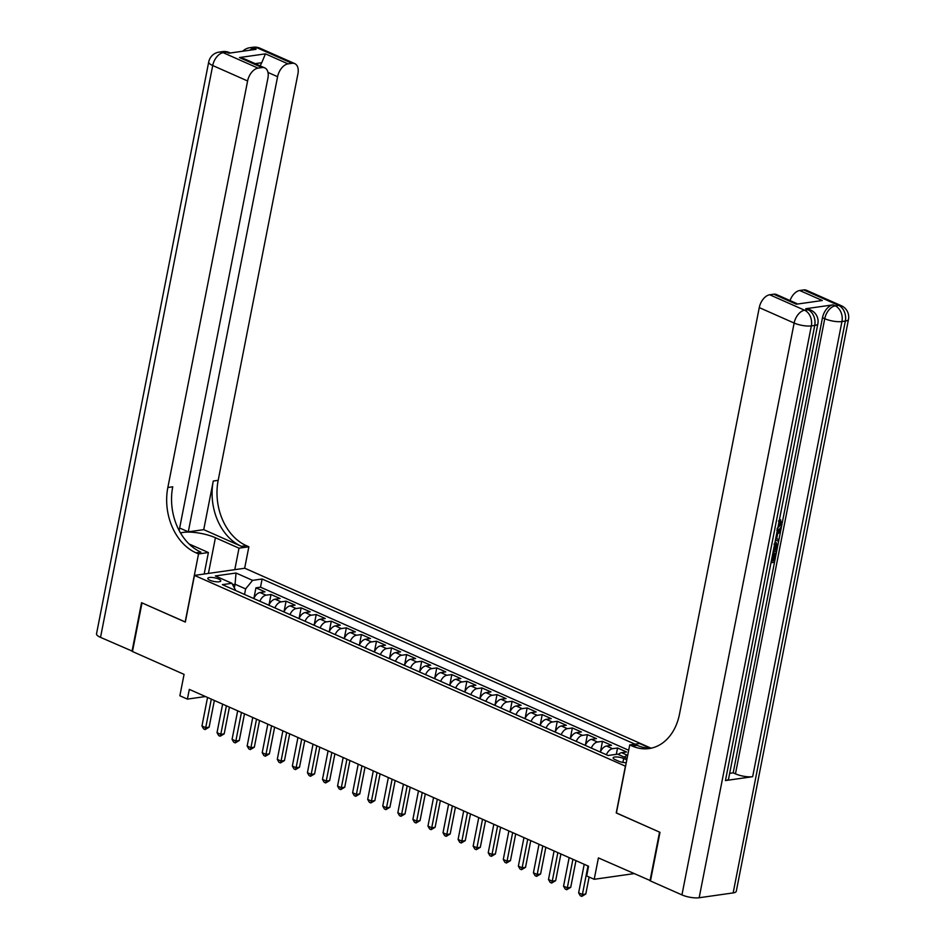 <?xml version="1.0" encoding="UTF-8"?>
<svg xmlns="http://www.w3.org/2000/svg" width="945" height="945" viewBox="0 0 945 945"><rect width="100%" height="100%" fill="white"/><g stroke="black" fill="none" stroke-linecap="round" stroke-linejoin="round"><path stroke-width="1.42" d="M209.932 580.254A6.615 1.855 11.1 0 0 216.759 581.825A6.615 1.855 11.1 0 0 220.776 580.903A6.615 1.855 11.1 0 0 218.638 579.013A6.615 1.855 11.1 0 0 211.81 577.442A6.615 1.855 11.1 0 0 207.805 578.364A6.615 1.855 11.1 0 0 209.932 580.254M650.963 748.133L244.814 568.24L194.481 575.399L625.555 766.241M194.481 575.399L185.326 622.082L142.01 602.898L132.465 651.518L184.074 674.376L179.869 695.768L187.405 699.111L205.467 696.536M650.514 880.693L598.409 857.906L594.204 879.299L633.941 873.641M616.4 812.924L659.551 832.132L650.006 880.764M618.325 754.453A8.257 4.985 -66.1 0 1 621.621 752.692L626.594 751.996L617.546 747.991L616.305 754.334M600.358 752.066A8.257 4.985 113.9 0 1 606.56 746.018L611.521 745.322L602.485 741.317L600.394 751.996M585.286 745.392A8.257 4.985 113.9 0 1 591.487 739.356L596.46 738.647L587.412 734.643L585.321 745.322M570.225 738.718A8.257 4.985 113.9 0 1 576.426 732.682L581.388 731.973L572.351 727.969L570.26 738.647M555.152 732.044A8.257 4.985 113.9 0 1 561.354 726.008L566.327 725.299L557.278 721.295L555.188 731.973M540.091 725.37A8.257 4.985 113.9 0 1 546.293 719.334L551.254 718.625L542.217 714.621L540.127 725.299M525.018 718.696A8.257 4.985 113.9 0 1 531.22 712.66L536.193 711.951L527.145 707.947L525.054 718.625M509.957 712.034A8.257 4.985 113.9 0 1 516.159 705.986L521.12 705.277L512.084 701.273L509.993 711.951M494.885 705.36A8.257 4.985 113.9 0 1 501.086 699.312L506.059 698.603L497.011 694.599L494.92 705.277M479.824 698.686A8.257 4.985 113.9 0 1 486.025 692.638L490.987 691.929L481.95 687.925L479.859 698.603M464.751 692.012A8.257 4.985 113.9 0 1 470.953 685.964L475.926 685.255L466.877 681.25L464.786 691.929M449.69 685.338A8.257 4.985 113.9 0 1 455.892 679.29L460.853 678.581L451.816 674.576L449.726 685.255M434.617 678.664A8.257 4.985 113.9 0 1 440.819 672.616L445.792 671.907L436.755 667.902L434.653 678.581M419.556 671.989A8.257 4.985 113.9 0 1 425.758 665.941L430.719 665.233L421.683 661.228L419.592 671.907M404.484 665.315A8.257 4.985 113.9 0 1 410.685 659.267L415.658 658.559L406.622 654.554L404.519 665.233M389.423 658.641A8.257 4.985 113.9 0 1 395.624 652.593L400.585 651.885L391.549 647.88L389.458 658.559M374.35 651.967A8.257 4.985 113.9 0 1 380.563 645.919L385.525 645.211L376.488 641.206L374.385 651.885M359.289 645.293A8.257 4.985 113.9 0 1 365.491 639.245L370.452 638.536L361.415 634.532L359.324 645.211M344.216 638.619A8.257 4.985 113.9 0 1 350.43 632.571L355.391 631.862L346.354 627.858L344.252 638.536M329.155 631.945A8.257 4.985 113.9 0 1 335.357 625.897L340.318 625.188L331.282 621.184L329.191 631.874M314.083 625.271A8.257 4.985 113.9 0 1 320.296 619.223L325.257 618.514L316.221 614.51L314.118 625.2M299.022 618.597A8.257 4.985 113.9 0 1 305.223 612.549L310.184 611.84L301.148 607.836L299.057 618.526M283.961 611.923A8.257 4.985 113.9 0 1 290.162 605.875L295.123 605.166L286.087 601.174L283.984 611.852M268.888 605.249A8.257 4.985 113.9 0 1 275.089 599.201L280.051 598.504L271.014 594.499L268.923 605.178M594.204 879.299L586.68 875.956L588.581 866.234L189.319 689.389L187.405 699.111M626.807 759.886L623.653 758.492A6.402 1.795 11.1 0 0 617.038 756.957A6.402 1.795 11.1 0 0 613.151 757.855A6.402 1.795 11.1 0 0 615.219 759.685L618.526 761.15A6.402 1.795 11.1 0 0 626.251 762.709M235.766 590.578L231.915 583.301L222.382 584.648L608.096 755.504L617.617 754.145L627.102 758.351M231.915 583.301L215.342 575.954L236.014 573.013L252.587 580.36L262.108 579.001L635.028 744.188M624.35 757.122A8.257 4.985 -66.1 0 1 627.657 755.362L627.693 755.362M628.697 750.259L260.501 587.176L255.953 587.825L253.851 598.504M253.827 598.575A8.257 4.985 113.9 0 1 260.029 592.527L264.99 591.83L255.953 587.825M259.851 601.244A8.257 4.985 -66.1 0 1 266.053 595.196L271.014 594.499M274.912 607.918A8.257 4.985 -66.1 0 1 281.114 601.87L286.087 601.174M289.985 614.593A8.257 4.985 -66.1 0 1 296.187 608.545L301.148 607.836M305.046 621.267A8.257 4.985 -66.1 0 1 311.248 615.219L316.221 614.51M320.119 627.941A8.257 4.985 -66.1 0 1 326.32 621.893L331.282 621.184M335.18 634.615A8.257 4.985 -66.1 0 1 341.381 628.567L346.354 627.858M350.252 641.289A8.257 4.985 -66.1 0 1 356.454 635.241L361.415 634.532M365.313 647.963A8.257 4.985 -66.1 0 1 371.515 641.915L376.488 641.206M380.386 654.637A8.257 4.985 -66.1 0 1 386.588 648.589L391.549 647.88M395.447 661.311A8.257 4.985 -66.1 0 1 401.649 655.263L406.622 654.554M410.52 667.985A8.257 4.985 -66.1 0 1 416.721 661.937L421.683 661.228M425.581 674.659A8.257 4.985 -66.1 0 1 431.782 668.611L436.755 667.902M440.654 681.333A8.257 4.985 -66.1 0 1 446.855 675.285L451.816 674.576M455.714 688.007A8.257 4.985 -66.1 0 1 461.916 681.959L466.877 681.25M470.787 694.681A8.257 4.985 -66.1 0 1 476.989 688.633L481.95 687.925M485.848 701.355A8.257 4.985 -66.1 0 1 492.05 695.307L497.011 694.599M500.921 708.029A8.257 4.985 -66.1 0 1 507.122 701.981L512.084 701.273M515.982 714.703A8.257 4.985 -66.1 0 1 522.183 708.655L527.145 707.947M531.055 721.366A8.257 4.985 -66.1 0 1 537.256 715.33L542.217 714.621M546.115 728.04A8.257 4.985 -66.1 0 1 552.317 722.004L557.278 721.295M561.188 734.714A8.257 4.985 -66.1 0 1 567.39 728.678L572.351 727.969M576.249 741.388A8.257 4.985 -66.1 0 1 582.451 735.352L587.412 734.643M591.322 748.062A8.257 4.985 -66.1 0 1 597.523 742.026L602.485 741.317M606.383 754.736A8.257 4.985 -66.1 0 1 612.584 748.688L617.546 747.991M616.234 812.948L625.389 766.265M234.384 587.731L235.069 584.234L232.635 584.589M244.531 594.464L245.617 588.912L235.069 584.234L236.014 573.013M260.501 587.176L262.108 579.001M252.587 580.36L245.617 588.912M587.991 865.974L582.392 894.502L578.623 892.836L584.223 864.297M589.125 877.043L585.794 894.017L582.392 894.502L581.777 896.392L580.277 895.718L578.623 892.836M585.794 894.017L581.777 896.392M777.959 527.215L779.885 523.943L778.491 520.967M779.495 519.407L780.759 519.963L779.483 519.455M776.873 532.756L780.771 530.263L780.428 532.011L777.664 533.701L776.684 538.674L778.94 539.642L778.597 541.39L775.467 539.89M778.597 541.39L775.467 539.938M777.168 531.267L779.566 529.732L780.771 530.263M771.451 560.361L772.679 560.184L774.026 553.309L776.176 553.711L774.498 562.24L770.99 562.736M725.453 780.558L814.744 325.411A12.391 3.485 11.1 0 0 817.862 323.792L728.571 778.94A12.391 3.485 -168.9 0 1 725.453 780.558L752.657 776.695A12.391 3.485 -168.9 0 1 735.458 773.849L733.19 772.845L781.692 525.633M782.212 522.975L822.493 317.697A12.391 7.477 -66.1 0 1 832.947 304.869L805.731 308.731A12.391 7.477 -66.1 0 1 808.471 309.074L810.727 310.078A12.391 7.477 113.9 0 0 807.999 309.736L805.731 308.731M733.19 772.845L729.67 773.353M775.03 542.123L776.282 542.678L777.44 547.285L776.613 551.467L773.104 551.963M660 832.332L616.388 813.007L629.736 744.932L632.299 746.066A51.632 38.556 -98.1 0 0 649.109 748.558A51.632 38.556 -98.1 0 0 679.502 714.125L759.26 307.609A12.391 7.477 -66.1 0 1 769.714 294.769L804.597 310.22L807.999 309.736A12.391 9.249 -98.1 0 1 814.744 325.411L811.342 325.895L699.158 897.75A12.391 3.485 -168.9 0 1 681.947 894.903L650.455 880.964L660 832.332M629.736 744.932L639.6 743.526L650.042 748.156M796.328 304.207L822.315 300.51L796.328 304.207L773.731 294.202L769.714 294.769M773.731 294.202A12.391 7.477 -66.1 0 1 776.459 294.545L796.812 303.558M733.155 892.907L845.35 321.064A12.391 3.485 11.1 0 0 848.48 319.445L736.285 891.289A12.391 3.485 -168.9 0 1 733.155 892.907L699.158 897.75M790.032 300.557A12.391 7.477 -66.1 0 1 799.706 290.505L822.315 300.51M832.947 304.869L835.203 305.873L838.605 305.389L803.722 289.938L799.706 290.505M803.722 289.938A12.391 7.477 -66.1 0 1 806.451 290.269L841.333 305.719A12.391 7.477 113.9 0 0 838.605 305.389A12.391 9.249 -98.1 0 1 845.35 321.064L841.948 321.548L752.657 776.695M632.299 746.066L637.202 745.369A51.632 38.556 -98.1 0 0 651.542 748.109M771.309 561.082L773.884 560.728L775.231 553.841L774.026 553.309M775.231 553.841L776.176 553.711M773.884 560.728L772.679 560.184M774.971 542.418L776.282 542.678M773.423 550.321L775.999 549.955L776.436 544.875L775.739 544.261M773.565 549.588L774.794 549.411L775.231 544.332L776.436 544.875L774.026 544.119M775.999 549.955L774.794 549.411M776.471 547.545L775.266 547.013M776.684 538.674L778.94 539.642M775.845 538.307L776.554 534.362M777.073 528.562L781.102 524.475L779.885 523.943M781.102 524.475L779.129 521.25M780.18 521.64L780.286 519.809L782.07 524.191C781.149 527.806 779.377 529.814 776.755 530.204M132.524 651.247L100.524 637.367L212.72 65.524A12.391 3.485 11.1 0 1 208.715 61.968A12.391 12.391 0 0 1 219.134 52.093A12.391 9.249 81.9 0 1 223.174 52.684L258.044 68.134A12.391 7.477 113.9 0 0 247.602 80.963L212.72 65.524A12.391 7.477 -66.1 0 1 223.174 52.684L226.576 52.199L228.832 53.203L256.036 49.329L253.78 48.337L257.182 47.852A12.391 7.477 -66.1 0 1 259.91 48.183L294.781 63.634A12.391 7.477 113.9 0 0 292.052 63.303L257.182 47.852A12.391 9.249 -98.1 0 0 253.142 47.25A12.391 12.391 0 0 1 259.91 48.183M132.017 651.318L141.549 602.697L185.338 621.987M234.785 569.67L239.002 548.183L215.425 537.729A23.235 6.532 11.1 0 0 180.519 532.968M239.002 548.183L248.866 546.777L246.302 545.643A51.632 38.556 81.9 0 1 218.177 480.332L297.935 73.804A12.391 7.477 113.9 0 0 294.781 63.634M203.73 529.649L241.4 546.34A51.632 38.556 81.9 0 1 213.275 481.029L203.73 529.649L188.291 531.846L179.656 528.019M185.173 622.011L198.533 553.935L195.969 552.801A51.632 38.556 81.9 0 1 167.844 487.49L247.602 80.963M198.533 553.935L208.396 552.53L189.071 543.977M179.16 530.535L267.931 78.069A12.391 7.477 113.9 0 0 264.789 67.91L244.401 58.873L239.463 57.55L265.439 53.853L288.048 63.87L292.052 63.303M288.048 63.87A12.391 7.477 113.9 0 0 277.594 76.699L268.002 72.446M188.291 531.846L277.594 76.699M100.524 637.367A12.391 3.485 -168.9 0 1 96.52 633.823L208.715 61.968M204.179 574.017L208.396 552.53M244.649 568.264L248.866 546.777M264.789 67.91A12.391 7.477 113.9 0 0 262.06 67.567L239.463 57.55M258.044 68.134L262.06 67.567M260.277 65.902A12.391 7.477 -66.1 0 1 261.753 62.701L255.162 63.634M195.969 552.801L200.86 552.104A51.632 38.556 81.9 0 1 172.734 486.793L167.844 487.49M265.439 53.853L261.753 62.701M572.918 859.3L567.319 887.827L563.551 886.162L569.15 857.635M575.966 860.647L570.721 887.343L567.319 887.827L566.716 889.717L565.204 889.044L563.551 886.162M570.721 887.343L566.716 889.717M557.857 852.626L552.258 881.153L548.49 879.488L554.089 850.961M560.893 853.973L555.66 880.669L552.258 881.153L551.644 883.043L550.144 882.37L548.49 879.488M555.66 880.669L551.644 883.043M542.784 845.952L537.185 874.479L533.417 872.814L539.016 844.287M545.832 847.299L540.587 874.007L537.185 874.479L536.583 876.369L535.071 875.696L533.417 872.814M540.587 874.007L536.583 876.369M527.723 839.278L522.124 867.817L518.356 866.14L523.955 837.613M530.759 840.625L525.526 867.333L522.124 867.817L521.51 869.695L520.01 869.022L518.356 866.14M525.526 867.333L521.51 869.695M512.651 832.604L507.052 861.143L503.283 859.466L508.882 830.938M515.698 833.951L510.454 860.659L507.052 861.143L506.449 863.021L504.937 862.348L503.283 859.466M510.454 860.659L506.449 863.021M497.59 825.93L491.991 854.469L488.222 852.792L493.822 824.264M500.626 827.277L495.393 853.985L491.991 854.469L491.376 856.347L489.876 855.674L488.222 852.792M495.393 853.985L491.376 856.347M482.517 819.256L476.918 847.795L473.15 846.118L478.749 817.59M485.565 820.603L480.32 847.311L476.918 847.795L476.315 849.673L474.803 849.012L473.15 846.118M480.32 847.311L476.315 849.673M467.456 812.582L461.857 841.121L458.089 839.443L463.688 810.916M470.492 813.928L465.259 840.637L461.857 841.121L461.243 842.999L459.742 842.338L458.089 839.443M465.259 840.637L461.243 842.999M452.383 805.908L446.784 834.447L443.016 832.769L448.615 804.242M455.431 807.254L450.186 833.962L446.784 834.447L446.182 836.325L444.67 835.663L443.016 832.769M450.186 833.962L446.182 836.325M437.322 799.234L431.723 827.773L427.955 826.095L433.554 797.568M440.358 800.58L435.125 827.288L431.723 827.773L431.109 829.651L429.609 828.989L427.955 826.095M435.125 827.288L431.109 829.651M422.25 792.56L416.651 821.099L412.882 819.433L418.481 790.894M425.297 793.906L420.053 820.614L416.651 821.099L416.048 822.977L414.536 822.315L412.882 819.433M420.053 820.614L416.048 822.977M407.189 785.886L401.59 814.425L397.821 812.759L403.42 784.22M410.224 787.232L404.992 813.94L401.59 814.425L400.975 816.303L399.475 815.641L397.821 812.759M404.992 813.94L400.975 816.303M392.116 779.212L386.517 807.751L382.749 806.085L388.348 777.546M395.164 780.558L389.919 807.266L386.517 807.751L385.914 809.629L384.402 808.967L382.749 806.085M389.919 807.266L385.914 809.629M377.055 772.537L371.456 801.076L367.688 799.411L373.287 770.872M380.091 773.884L374.858 800.592L371.456 801.076L370.842 802.955L369.341 802.293L367.688 799.411M374.858 800.592L370.842 802.955M361.982 765.863L356.383 794.402L352.615 792.737L358.214 764.198M365.03 767.21L359.785 793.918L356.383 794.402L355.781 796.281L354.269 795.619L352.615 792.737M359.785 793.918L355.781 796.281M346.921 759.189L341.322 787.728L337.554 786.063L343.153 757.524M349.957 760.536L344.724 787.244L341.322 787.728L340.72 789.607L339.208 788.945L337.554 786.063M344.724 787.244L340.72 789.607M331.849 752.515L326.249 781.054L322.481 779.389L328.08 750.85M334.896 753.862L329.651 780.57L326.249 781.054L325.647 782.932L324.135 782.271L322.481 779.389M329.651 780.57L325.647 782.932M316.788 745.841L311.188 774.38L307.42 772.715L313.019 744.176M319.823 747.188L314.59 773.896L311.188 774.38L310.586 776.258L309.074 775.597L307.42 772.715M314.59 773.896L310.586 776.258M301.715 739.167L296.116 767.706L292.348 766.041L297.947 737.502M304.762 740.526L299.518 767.222L296.116 767.706L295.513 769.584L294.001 768.923L292.348 766.041M299.518 767.222L295.513 769.584M286.654 732.493L281.055 761.032L277.287 759.367L282.886 730.828M289.69 733.852L284.457 760.548L281.055 761.032L280.452 762.922L278.94 762.249L277.287 759.367M284.457 760.548L280.452 762.922M271.581 725.831L265.982 754.358L262.214 752.692L267.813 724.153M274.629 727.178L269.384 753.874L265.982 754.358L265.38 756.248L263.879 755.575L262.214 752.692M269.384 753.874L265.38 756.248M256.52 719.157L250.921 747.684L247.153 746.018L252.752 717.479M259.556 720.503L254.323 747.2L250.921 747.684L250.319 749.574L248.807 748.901L247.153 746.018M254.323 747.2L250.319 749.574M241.447 712.483L235.848 741.01L232.08 739.344L237.679 710.805M244.495 713.829L239.25 740.526L235.848 741.01L235.246 742.9L233.746 742.227L232.08 739.344M239.25 740.526L235.246 742.9M226.387 705.809L220.787 734.336L217.019 732.67L222.618 704.131M229.422 707.155L224.189 733.852L220.787 734.336L220.185 736.226L218.673 735.553L217.019 732.67M224.189 733.852L220.185 736.226M211.314 699.135L205.715 727.662L201.958 725.996L207.546 697.457M214.361 700.481L209.117 727.178L205.715 727.662L205.112 729.552L203.612 728.878L201.958 725.996M209.117 727.178L205.112 729.552M621.621 752.692L627.657 755.362M260.029 592.527L266.053 595.196M275.089 599.201L281.114 601.87M290.162 605.875L296.187 608.545M305.223 612.549L311.248 615.219M320.296 619.223L326.32 621.893M335.357 625.897L341.381 628.567M350.43 632.571L356.454 635.241M365.491 639.245L371.515 641.915M380.563 645.919L386.588 648.589M395.624 652.593L401.649 655.263M410.685 659.267L416.721 661.937M425.758 665.941L431.782 668.611M440.819 672.616L446.855 675.285M455.892 679.29L461.916 681.959M470.953 685.964L476.989 688.633M486.025 692.638L492.05 695.307M501.086 699.312L507.122 701.981M516.159 705.986L522.183 708.655M531.22 712.66L537.256 715.33M546.293 719.334L552.317 722.004M561.354 726.008L567.39 728.678M576.426 732.682L582.451 735.352M591.487 739.356L597.523 742.026M606.56 746.018L612.584 748.688M622.885 762.414L623.653 758.492M681.947 894.903L794.143 323.048L759.26 307.609M735.458 773.849L824.749 318.701L822.493 317.697M794.143 323.048A12.391 3.485 11.1 0 0 811.342 325.895A12.391 9.249 81.9 0 0 804.597 310.22A12.391 7.477 113.9 0 0 794.143 323.048M824.749 318.701A12.391 3.485 11.1 0 0 841.948 321.548A12.391 9.249 81.9 0 0 835.203 305.873A12.391 7.477 113.9 0 0 824.749 318.701M241.4 546.34L246.302 545.643M213.275 481.029L218.177 480.332M249.681 50.239A12.391 7.477 -66.1 0 1 253.78 48.337A12.391 9.249 81.9 0 0 249.74 47.734A12.391 12.391 0 0 0 242.735 51.231M229.304 52.542A12.391 12.391 0 0 0 222.536 51.609A12.391 9.249 -98.1 0 1 226.576 52.199A12.391 7.477 -66.1 0 1 229.304 52.542L230.32 52.991M208.42 573.414L215.425 537.729M817.862 323.792A12.391 12.391 0 0 0 810.727 310.078M848.48 319.445A12.391 12.391 0 0 0 841.333 305.719M249.74 47.734L253.142 47.25M219.134 52.093L222.536 51.609"/></g></svg>
